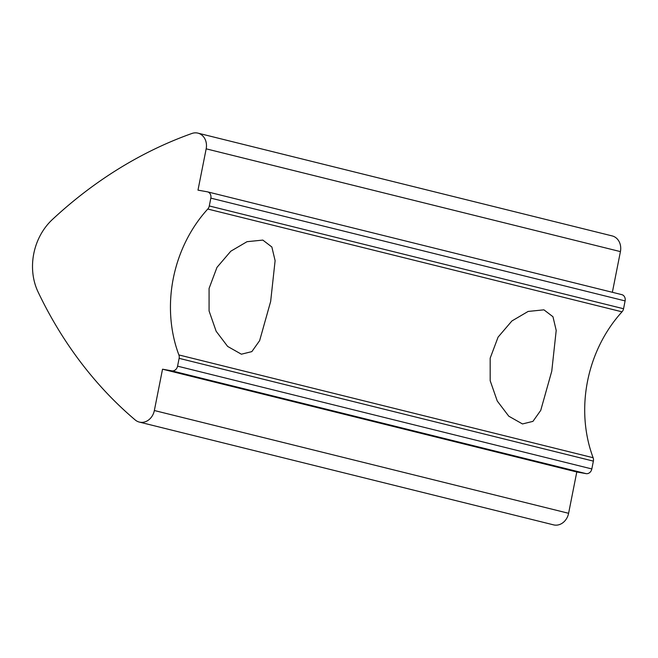 <?xml version="1.0" encoding="UTF-8"?>
<svg xmlns="http://www.w3.org/2000/svg" width="658" height="658" viewBox="0 0 658 658"><rect width="100%" height="100%" fill="white"/><g stroke="black" fill="none" stroke-linecap="round" stroke-linejoin="round"><path stroke-width="0.99" d="M262.822 240.088L271.853 246.989L275.11 260.667L270.652 301.463L259.639 340.63L251.841 351.619L241.387 354.201L227.66 346.437L216.153 331.27L209.079 310.979L209.079 288.426L216.976 267.378L230.802 251.208L247.021 241.692L262.822 240.088M543.927 309.836L552.959 316.728L556.207 330.415L551.758 371.202L540.736 410.378L532.947 421.367L522.485 423.949L508.766 416.185L497.259 401.01L490.185 380.719L490.177 358.166L498.081 337.126L511.908 320.956L528.127 311.44L543.927 309.836M52.401 219.501A449.504 377.585 103.9 0 1 191.93 133.467A14.048 11.803 103.9 0 1 197.918 133.13A14.048 11.803 103.9 0 1 206.168 148.831L197.984 190.146L207.286 191.799A5.618 4.721 103.9 0 1 207.55 191.856A5.618 4.721 103.9 0 1 210.84 198.132L209.293 205.962A5.618 4.721 103.9 0 1 207.763 209.038A126.426 106.193 -76.1 0 0 178.877 354.933A5.618 4.721 103.9 0 1 179.124 358.339L177.57 366.161A5.618 4.721 103.9 0 1 171.828 370.849L162.534 369.196L154.35 410.518A14.048 11.803 103.9 0 1 139.34 422.082A14.048 11.803 103.9 0 1 135.203 419.952A449.504 377.585 103.9 0 1 38.057 291.93A56.185 47.195 103.9 0 1 52.401 219.501M139.34 422.082L553.6 524.87A14.048 11.803 -76.1 0 0 568.602 513.298L576.786 471.983L586.089 473.628A5.618 4.721 -76.1 0 0 591.83 468.948L593.376 461.118A5.618 4.721 -76.1 0 0 593.129 457.721L178.877 354.933M197.918 133.13L612.179 235.918A14.048 11.803 103.9 0 1 620.42 251.611L612.368 292.292M207.763 209.038L622.016 311.826A5.618 4.721 -76.1 0 0 623.554 308.742L625.1 300.912A5.618 4.721 -76.1 0 0 621.802 294.636A5.618 4.721 -76.1 0 0 621.539 294.578M622.016 311.826A126.426 106.193 -76.1 0 0 593.129 457.721M576.786 471.983L162.534 369.196M206.168 148.831L620.42 251.611M568.602 513.298L154.35 410.518M623.554 308.742L209.293 205.962M179.124 358.339L593.376 461.118M625.1 300.912L210.84 198.132M177.57 366.161L591.83 468.948M586.089 473.628L171.828 370.849M621.802 294.636L207.55 191.856"/></g></svg>
